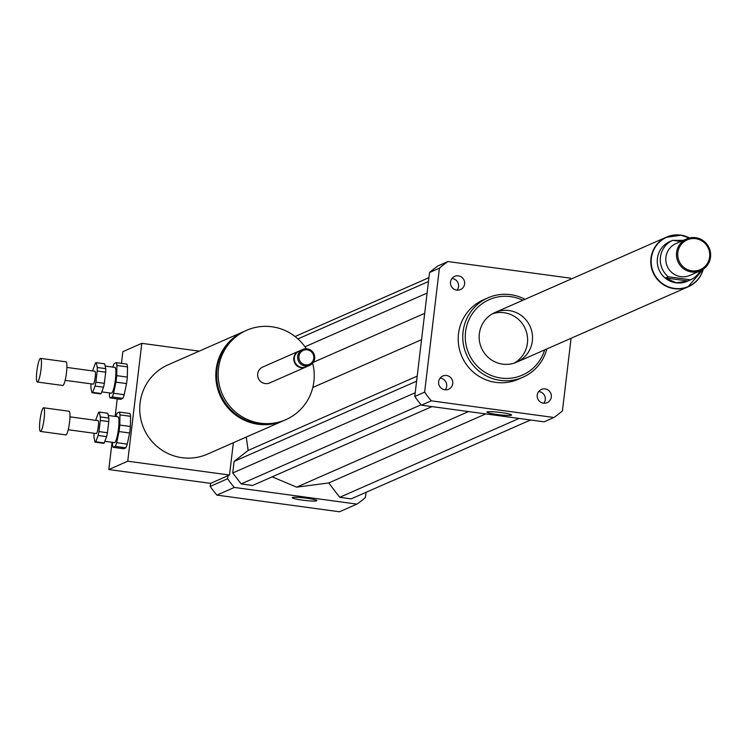 <?xml version="1.0" encoding="UTF-8"?>
<svg xmlns="http://www.w3.org/2000/svg" width="747" height="747" viewBox="0 0 747 747"><rect width="100%" height="100%" fill="white"/><g stroke="black" fill="none" stroke-linecap="round" stroke-linejoin="round"><path stroke-width="1.12" d="M545.123 388.926A7.209 7.078 -113.7 0 1 547.178 402.642A7.209 7.078 -113.7 0 1 537.793 398.889A7.209 7.078 -113.7 0 1 545.123 388.926M543.807 403.212A7.209 7.078 66.3 0 0 538.68 391.549M456.725 290.116A7.209 7.078 -113.7 0 1 454.671 276.39A7.209 7.078 -113.7 0 1 464.046 280.144A7.209 7.078 -113.7 0 1 456.725 290.116M457.108 290.153A7.209 7.078 66.3 0 0 451.972 278.491M452.738 383.603A7.209 7.078 -113.7 0 1 439.208 385.499A7.209 7.078 -113.7 0 1 449.899 376.918A7.209 7.078 -113.7 0 1 452.738 383.603M445.221 389.813A7.209 7.078 66.3 0 0 440.095 378.15M292.422 497.521A12.41 1.223 6.8 0 1 305.71 498.09A12.41 1.223 6.8 0 1 316.877 500.639A12.41 1.223 6.8 0 1 304.421 500.387A12.41 1.223 6.8 0 1 292.236 497.707A12.41 1.223 6.8 0 1 292.422 497.521M487.147 411.914A12.41 1.223 6.8 0 1 500.425 412.475A12.41 1.223 6.8 0 1 511.602 415.033A12.41 1.223 6.8 0 1 499.145 414.772A12.41 1.223 6.8 0 1 486.951 412.092A12.41 1.223 6.8 0 1 487.147 411.914M244.624 331.173A48.798 47.901 66.3 0 0 244.204 331.36A48.798 47.901 66.3 0 0 219.991 395.303A48.798 47.901 66.3 0 0 283.487 420.701A48.798 47.901 66.3 0 0 283.907 420.514M283.487 420.701L207.414 454.148A48.798 47.901 -113.7 0 1 143.928 428.75A48.798 47.901 -113.7 0 1 168.14 364.797L244.204 331.36M306.317 348.774A48.798 47.901 66.3 0 0 271.945 326.775A48.798 47.901 66.3 0 0 246.557 330.323L245.044 330.986A48.798 47.901 66.3 0 0 220.832 394.939A48.798 47.901 66.3 0 0 284.318 420.337L285.84 419.665A48.798 47.901 66.3 0 0 312.638 363.154M246.557 330.323A48.798 47.901 66.3 0 0 222.345 394.276A48.798 47.901 66.3 0 0 285.84 419.665M299.071 351.071A8.675 8.516 66.3 0 0 298.791 351.193L262.701 367.057A8.675 8.516 66.3 0 0 258.397 378.421A8.675 8.516 66.3 0 0 269.686 382.94L305.775 367.076A8.675 8.516 66.3 0 0 306.055 366.945M298.791 351.193A8.675 8.516 66.3 0 0 294.486 362.556A8.675 8.516 66.3 0 0 305.775 367.076M302.675 349.484L299.36 350.941A8.675 8.516 66.3 0 0 295.056 362.304A8.675 8.516 66.3 0 0 306.335 366.824L309.65 365.367A8.675 8.516 66.3 0 0 307.185 348.849A8.675 8.516 66.3 0 0 298.37 360.848A8.675 8.516 66.3 0 0 309.65 365.367M307.25 349.839A7.591 7.451 66.3 0 0 299.482 360.213A7.591 7.451 66.3 0 0 312.33 361.968A7.591 7.451 66.3 0 0 307.25 349.839M121.462 363.369L122.863 351.66L141.799 343.331L127.746 461.207L108.801 469.536L112.059 442.261M199.216 351.137L141.799 343.331M108.801 469.536L210.57 483.365L229.516 475.036L127.746 461.207M229.516 475.036L233.363 442.738M115.141 416.415L117.232 398.889M210.57 483.365L210.206 486.39A94.346 92.609 66.3 0 0 216.901 495.112L339.502 511.77L356.926 504.113A94.346 92.609 66.3 0 0 365.442 497.455L366.058 492.31M227.994 475.699L227.639 478.734L210.206 486.39M227.639 478.734A94.346 92.609 66.3 0 0 234.325 487.446L356.926 504.113M272.169 476.847L296.652 487.147L328.708 482.954L339.717 497.306L351.165 498.865L530.547 419.991M246.267 437.07L248.144 450.441L234.119 461.394L232.737 472.972L241.132 483.907L252.579 485.466L431.962 406.601M234.325 487.446L216.901 495.112M524.982 299.323A43.373 42.579 66.3 0 0 510.584 294.654A43.373 42.579 66.3 0 0 488.015 297.81A43.373 42.579 66.3 0 0 466.492 354.657A43.373 42.579 66.3 0 0 522.928 377.226A43.373 42.579 66.3 0 0 546.804 348.961M522.928 377.226L518.381 379.224A43.373 42.579 -113.7 0 1 461.945 356.655A43.373 42.579 -113.7 0 1 483.468 299.808L488.015 297.81M522.825 300.275A41.206 40.45 66.3 0 0 510.705 296.634A41.206 40.45 66.3 0 0 465.923 329.492A41.206 40.45 66.3 0 0 496.288 377.142A41.206 40.45 66.3 0 0 544.647 349.913M509.043 310.565A27.107 26.612 66.3 0 0 494.934 312.535A27.107 26.612 66.3 0 0 481.488 348.065A27.107 26.612 66.3 0 0 516.756 362.174A27.107 26.612 66.3 0 0 532.237 333.666A27.107 26.612 66.3 0 0 509.043 310.565M514.244 363.126A27.107 26.612 66.3 0 0 527.074 334.479A27.107 26.612 66.3 0 0 504.113 312.732A27.107 26.612 66.3 0 0 492.525 313.749M571.091 338.279L562.435 410.85A94.346 92.609 -113.7 0 1 553.919 417.498L544.068 421.831L421.467 405.173A94.346 92.609 -113.7 0 1 414.781 396.452L429.553 272.515A94.346 92.609 -113.7 0 1 438.078 265.867L447.929 261.534L570.531 278.192A94.346 92.609 -113.7 0 1 571.212 278.995M553.919 417.498L431.318 400.84A94.346 92.609 -113.7 0 1 424.632 392.119L439.404 268.192A94.346 92.609 -113.7 0 1 447.929 261.534M421.467 405.173L431.318 400.84M414.781 396.452L424.632 392.119M429.553 272.515L439.404 268.192M416.602 381.166L234.119 461.394M417.209 376.115L248.144 450.441M415.22 392.735L232.737 472.972M421.131 404.771L241.132 483.907M468.546 411.569L296.652 487.147M421.551 339.68L312.797 387.488M428.946 277.66L295.084 336.514M428.489 281.516L297.932 338.914M427.107 293.085L304.963 346.785M424.688 313.338L313.264 362.332M485.755 413.903L328.708 482.954M519.1 418.441L339.717 497.306M680.862 241.458L672.627 240.338L670.479 241.281M673.084 240.394L683.365 240.347M700.303 270.816A21.691 21.29 -113.7 0 1 690.62 279.808L687.324 281.255A21.691 21.29 -113.7 0 1 657.481 264.354A21.691 21.29 -113.7 0 1 669.863 241.552L670.227 241.393M687.688 281.096L676.091 282.814L665.633 277.94L668.285 276.773A21.691 21.29 -113.7 0 1 672.627 240.338M687.968 280.975L665.633 277.94M668.285 276.773L690.62 279.808M688.379 286.484A26.892 26.397 -113.7 0 1 688.286 286.521A26.892 26.397 -113.7 0 1 674.289 288.482A26.892 26.397 -113.7 0 1 651.281 265.558A26.892 26.397 -113.7 0 1 666.632 237.285A26.892 26.397 -113.7 0 1 666.735 237.238M691.834 270.816A16.266 15.967 -113.7 0 1 680.937 244.829A16.266 15.967 -113.7 0 1 708.473 248.574A16.266 15.967 -113.7 0 1 691.834 270.816M691.517 271.973A17.349 17.032 -113.7 0 1 686.577 238.937A17.349 17.032 -113.7 0 1 709.155 247.967A17.349 17.032 -113.7 0 1 691.517 271.973M700.546 270.703L689.864 275.4A17.349 17.032 -113.7 0 1 665.988 261.88A17.349 17.032 -113.7 0 1 675.895 243.634L686.577 238.937M703.011 270.078A27.107 26.612 -113.7 0 1 688.37 286.717A27.107 26.612 -113.7 0 1 674.261 288.687A27.107 26.612 -113.7 0 1 651.067 265.596A27.107 26.612 -113.7 0 1 666.548 237.088A27.107 26.612 -113.7 0 1 688.706 237.546M103.534 387.207L101.172 393.529L92.684 392.371L95.056 386.059L103.534 387.207A15.183 2.484 97.7 0 0 104.356 383.332L95.877 382.175L97.203 371.044L105.691 372.193L104.356 383.332M104.711 363.836L105.747 368.654L97.269 367.496L96.232 362.678L104.711 363.836A15.183 2.484 97.7 0 0 104.608 363.798A15.183 2.484 97.7 0 0 104.496 363.798M91.013 383.846L90.957 384.341A15.183 2.484 97.7 0 0 90.891 387.889L91.928 392.707A15.183 2.484 97.7 0 0 92.04 392.735L100.518 393.893A15.183 2.484 97.7 0 1 100.415 393.865L92.142 392.735M96.232 362.678A15.183 2.484 97.7 0 0 96.12 362.65A15.183 2.484 97.7 0 0 95.476 363.014L93.104 369.326A15.183 2.484 97.7 0 0 92.731 370.942M101.172 393.529A15.183 2.484 97.7 0 1 100.518 393.893M105.747 368.654A15.183 2.484 97.7 0 1 105.691 372.193M92.684 392.371A15.183 2.484 97.7 0 1 92.04 392.735M97.269 367.496A15.183 2.484 97.7 0 1 97.203 371.044M127.504 366.908L127.317 377.095L116.719 375.648L116.896 365.47L127.504 366.908A18.432 3.016 97.7 0 0 126.897 364.106L116.289 362.659L114.114 363.621A18.432 3.016 97.7 0 0 112.797 367.104M109.464 392.913L109.426 395.107A18.432 3.016 97.7 0 0 110.024 397.908L112.209 396.956L122.807 398.394L120.631 399.346L110.024 397.908M124.189 394.715L113.581 393.277L115.944 382.137L126.542 383.575L124.189 394.715A18.432 3.016 97.7 0 1 122.807 398.394M113.581 393.277A18.432 3.016 97.7 0 1 112.209 396.956M116.719 375.648A18.432 3.016 97.7 0 1 115.944 382.137M116.289 362.659A18.432 3.016 97.7 0 1 116.896 365.47M105.196 366.067L114.917 367.393A13.016 2.129 97.7 0 1 115.355 379.934A13.016 2.129 97.7 0 1 111.63 393.146A13.016 2.129 97.7 0 1 111.406 393.183L101.788 391.876M127.317 377.095A18.432 3.016 97.7 0 1 126.542 383.575M37.546 381.988A11.924 1.952 97.7 0 1 37.35 382.025A11.924 1.952 97.7 0 1 37.023 369.942A11.924 1.952 97.7 0 1 40.562 358.383A11.924 1.952 97.7 0 1 40.964 369.877A11.924 1.952 97.7 0 1 37.546 381.988M40.562 358.383L66.007 361.837A11.924 1.952 97.7 0 1 66.408 373.332A11.924 1.952 97.7 0 1 62.991 385.452A11.924 1.952 97.7 0 1 62.795 385.48L37.35 382.025M66.894 367.431L94.953 371.25A6.508 1.064 97.7 0 1 95.177 377.515A6.508 1.064 97.7 0 1 93.31 384.126A6.508 1.064 97.7 0 1 93.207 384.145L65.138 380.326M95.877 382.175A15.183 2.484 97.7 0 1 95.056 386.059M106.616 436.622L104.253 442.943L95.765 441.785L98.137 435.473L106.616 436.622A15.183 2.484 97.7 0 0 107.437 432.746L98.959 431.598L100.285 420.458L108.773 421.607L107.437 432.746M107.792 413.25L108.829 418.068L100.35 416.91L99.314 412.092L107.792 413.25A15.183 2.484 97.7 0 0 107.689 413.212A15.183 2.484 97.7 0 0 107.577 413.212M94.094 433.26L94.038 433.755A15.183 2.484 97.7 0 0 93.973 437.303L95.009 442.121A15.183 2.484 97.7 0 0 95.121 442.149L103.6 443.307A15.183 2.484 97.7 0 1 103.497 443.279L95.224 442.149M99.314 412.092A15.183 2.484 97.7 0 0 99.202 412.064A15.183 2.484 97.7 0 0 98.557 412.428L96.186 418.74A15.183 2.484 97.7 0 0 95.812 420.356M104.253 442.943A15.183 2.484 97.7 0 1 103.6 443.307M108.829 418.068A15.183 2.484 97.7 0 1 108.773 421.607M95.765 441.785A15.183 2.484 97.7 0 1 95.121 442.149M100.35 416.91A15.183 2.484 97.7 0 1 100.285 420.458M130.585 416.322L130.398 426.509L119.8 425.062L119.978 414.884L130.585 416.322A18.432 3.016 97.7 0 0 129.978 413.521L119.38 412.073L117.195 413.035A18.432 3.016 97.7 0 0 115.878 416.518M112.545 442.327L112.508 444.521A18.432 3.016 97.7 0 0 113.114 447.322L115.29 446.37L125.888 447.808L123.713 448.76L113.114 447.322M127.27 444.129L116.663 442.691L119.025 431.551L129.623 432.989L127.27 444.129A18.432 3.016 97.7 0 1 125.888 447.808M116.663 442.691A18.432 3.016 97.7 0 1 115.29 446.37M119.8 425.062A18.432 3.016 97.7 0 1 119.025 431.551M119.38 412.073A18.432 3.016 97.7 0 1 119.978 414.884M108.278 415.481L117.998 416.807A13.016 2.129 97.7 0 1 118.437 429.348A13.016 2.129 97.7 0 1 114.711 442.56A13.016 2.129 97.7 0 1 114.487 442.597L104.869 441.29M130.398 426.509A18.432 3.016 97.7 0 1 129.623 432.989M40.637 431.402A11.924 1.952 97.7 0 1 40.431 431.439A11.924 1.952 97.7 0 1 40.105 419.356A11.924 1.952 97.7 0 1 43.643 407.797A11.924 1.952 97.7 0 1 44.045 419.291A11.924 1.952 97.7 0 1 40.637 431.402M43.643 407.797L69.088 411.252A11.924 1.952 97.7 0 1 69.49 422.746A11.924 1.952 97.7 0 1 66.072 434.866A11.924 1.952 97.7 0 1 65.876 434.894L40.431 431.439M69.975 416.845L98.034 420.664A6.508 1.064 97.7 0 1 98.259 426.929A6.508 1.064 97.7 0 1 96.391 433.54A6.508 1.064 97.7 0 1 96.288 433.559L68.22 429.74M98.959 431.598A15.183 2.484 97.7 0 1 98.137 435.473M689.444 237.976A26.892 26.397 66.3 0 0 680.816 235.24A26.892 26.397 66.3 0 0 666.828 237.201A26.892 26.397 66.3 0 0 651.468 265.474A26.892 26.397 66.3 0 0 674.485 288.398A26.892 26.397 66.3 0 0 688.473 286.437A26.892 26.397 66.3 0 0 703.188 269.247M689.537 237.957L680.909 235.23L666.632 237.285M688.286 286.521L703.272 269.191M666.548 237.088L494.934 312.535M688.37 286.717L516.756 362.174M96.12 362.65L104.608 363.798M99.202 412.064L107.689 413.212"/></g></svg>

